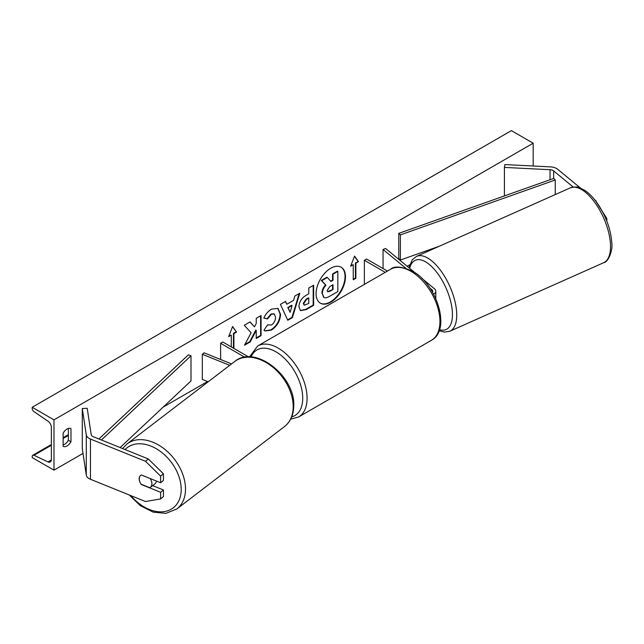 <?xml version="1.0" encoding="UTF-8"?>
<svg xmlns="http://www.w3.org/2000/svg" width="644" height="644" viewBox="0 0 644 644"><rect width="100%" height="100%" fill="white"/><g stroke="black" fill="none" stroke-linecap="round" stroke-linejoin="round"><path stroke-width="0.97" d="M573.2 187.034L553.655 170.918A4.927 2.842 0 0 0 553.099 170.539A4.927 2.842 0 0 0 550.048 169.718L504.421 167.408L504.421 195.913M595.837 201.202L606.817 218.501L606.817 221.117M606.817 218.501L605.907 218.871M580.51 188.096L557.688 169.283A9.853 5.691 0 0 0 556.585 168.527A9.853 5.691 0 0 0 550.475 166.885L504.856 164.574L504.421 167.408M596.215 201.049L594.815 199.898M141.543 484.385L141.366 484.529A7.704 5.152 50.5 0 1 141.133 484.216M140.215 482.767A7.704 5.152 50.5 0 1 139.16 478.854A7.704 5.152 50.5 0 1 140.569 475.465A7.704 5.152 50.5 0 1 141.366 474.966L160.606 482.742L160.606 476.117L163.439 473.783L148.297 458.955L93.283 436.713A4.927 2.842 180 0 1 92.623 436.391A4.927 2.842 180 0 1 91.198 434.628L87.206 408.288L82.295 408.538L82.295 448.779L86.288 475.119A9.853 5.691 180 0 0 89.138 478.645A9.853 5.691 180 0 0 90.458 479.281L145.472 501.523L160.606 498.931L160.606 492.306L141.366 484.529M163.439 473.783L163.439 480.416L160.606 482.742M160.606 498.931L163.439 496.605L163.439 489.971L152.644 485.608M148.297 458.955L145.472 461.281L90.458 439.047A9.853 5.691 180 0 1 89.138 438.403A9.853 5.691 180 0 1 86.288 434.877L82.295 408.538M163.439 489.971L160.606 492.306M145.472 461.281L160.606 476.117M208.197 381.787L202.329 379.413L202.329 354.264L229.691 365.325M231.55 363.908L204.092 352.807L202.329 354.264M248.568 356.897L222.784 342.012L220.61 343.276L244.784 357.227M220.61 343.276L220.61 359.481M433.645 294.219A7.39 4.266 0 0 0 435.795 291.209A7.39 4.266 0 0 0 434.459 288.762L421.812 278.337M415.179 272.871L385.579 248.463L383.059 249.486L383.059 268.556M432.446 292.07A4.315 2.487 0 0 0 432.712 291.209A4.315 2.487 0 0 0 431.931 289.784L430.015 288.198M405.752 268.194L383.059 249.486M364.367 284.398L364.367 260.273L366.541 259.017L387.43 271.076M364.367 260.273L385.257 272.34M320.173 303.066A20.777 11.995 120 0 0 330.348 301.915A20.777 11.995 120 0 0 343.856 283.803A20.777 11.995 120 0 0 340.95 267.083M330.783 302.165A20.777 11.995 120 0 0 344.355 283.851A20.777 11.995 120 0 0 341.167 267.204A20.777 11.995 120 0 0 330.783 268.234A20.777 11.995 120 0 0 317.202 286.54A20.777 11.995 120 0 0 320.39 303.195A20.777 11.995 120 0 0 330.783 302.165M53.983 419.856L53.983 470.16L32.2 457.586L32.2 456.524A2.769 1.602 60 0 1 32.772 455.26A2.769 1.602 60 0 1 33.979 455.3L48.002 461.909A5.241 3.027 -120 0 0 50.28 461.99A5.241 3.027 -120 0 0 51.367 459.591L51.367 427.399A5.241 3.027 -120 0 0 48.002 421.2L33.979 411.621A2.769 1.602 60 0 1 32.2 408.336L32.2 407.282L53.983 419.856L533.168 143.201L533.168 166.007M53.983 470.16L82.996 453.408M163.093 407.161L207.521 381.514M407.161 266.254L409.656 264.813M267.622 324.842L271.43 325.003C274.038 323.191 275.423 320.615 275.584 317.283L274.239 313.958L271.43 314.248L267.493 318.965L263.863 318.072C265.328 314.409 267.896 311.406 271.583 309.08L277.983 308.379L280.567 314.353C280.14 321.018 277.081 326.267 271.382 330.114L264.982 330.968L263.984 330.187L267.622 324.842L267.985 325.123M298.905 306.753L298.905 306.697C299.243 301.714 301.738 297.858 306.399 295.121L308.79 293.745L308.79 287.997L313.62 285.203L313.62 305.328L306.15 309.643L300.507 310.641L298.905 306.753M251.096 332.771L244.503 345.232L250.226 341.932L256.223 330.3L256.223 338.462L261.053 335.677L261.053 315.552L256.223 318.345L256.223 323.546L254.461 326.838L250.073 321.895L244.277 325.244L251.096 332.771M70.969 428.663L70.969 441.736A7.704 4.444 -60 0 1 63.201 446.308A7.704 4.444 -60 0 1 63.128 446.268L63.128 433.187A7.704 4.444 -60 0 1 67.048 429.001A7.704 4.444 -60 0 1 70.904 428.614A7.704 4.444 -60 0 1 70.969 428.663L70.832 428.574M355.866 263.171L358.483 261.657L354.562 256.079L350.642 266.189L353.258 264.676L353.258 279.77L355.866 278.256L355.866 263.171L355.432 262.913L355.432 278.007L355.866 278.256M228.918 335.959L231.285 335.097L228.668 336.611L232.589 326.5L236.509 332.079L233.893 333.592L233.893 348.428M231.285 335.097L231.285 346.923M286.822 304.25L293.575 300.354L294.799 296.071L299.79 293.197L292.416 317.589L287.788 320.261L280.414 304.379L285.566 301.408L286.822 304.25L285.308 301.553M68.361 428.429L68.361 440.23A7.704 4.444 -60 0 1 63.128 444.988M32.2 407.282L511.392 130.627L533.168 143.201M68.361 440.23L70.969 441.736M321.911 293.366L321.911 293.31C322.024 290.17 323.224 287.417 325.51 285.042L321.34 280.414L321.775 280.671L327.361 277.443L330.879 281.517L333.004 280.293L333.004 274.183L337.842 271.39L337.842 291.555L329.583 296.321C326.943 297.81 325.043 298.18 323.9 297.415L322.346 293.559C322.459 290.42 323.658 287.667 325.945 285.292L321.775 280.671M327.361 277.443L326.927 277.194L321.34 280.414M330.589 281.178L332.562 280.043L332.562 273.933L337.408 271.14L337.842 271.39M323.497 297.19L322.346 293.616M332.562 273.933L333.004 274.183M332.562 280.043L333.004 280.293M325.51 285.042L325.945 285.292M355.432 278.007L353.258 279.263M350.891 265.537L353.258 264.676M355.432 262.913L358.483 261.657M358.048 261.408L354.474 256.32M232.492 326.741L236.509 332.079M236.074 331.829L233.458 333.334L233.893 333.592M233.458 333.334L233.458 348.179M249.936 321.976L254.461 326.838M256.223 337.963L260.619 335.427L261.053 335.677M260.619 335.427L260.619 315.81M244.881 344.508L249.792 341.674L255.789 330.05L256.223 330.3M249.792 341.674L250.226 341.932M313.185 285.461L313.185 305.079L313.62 305.328M313.185 305.079L305.715 309.386L300.297 310.505M308.79 298.116L306.504 299.436L303.735 303.646L304.322 305.176L308.79 303.429L308.79 298.116L308.355 297.858L306.061 299.186L303.3 303.396L304.121 305.023M277.757 308.259L280.132 314.103C279.705 320.76 276.646 326.017 270.947 329.865L264.764 330.839M274.014 313.845L270.995 313.998L267.059 318.716L267.493 318.965M267.059 318.716L263.919 317.943M299.17 293.551L291.982 317.339L292.416 317.589M291.982 317.339L287.602 319.867M292.094 305.522L291.66 305.264L287.771 307.51L290.138 312.332L292.094 305.522L288.206 307.76L290.138 312.332M287.771 307.51L288.206 307.76M327.216 290.404L327.74 291.772L329.833 291.338L333.004 289.51L333.004 284.672L329.809 286.516L327.216 290.404M327.538 291.611L333.004 289.51M332.562 289.261L332.562 284.922M140.754 475.32A7.704 5.329 -127.4 0 0 139.265 478.774A7.704 5.329 -127.4 0 0 141.06 484.191L149.819 487.725A7.704 5.329 -127.4 0 0 150.253 487.444L154.842 483.926A7.704 5.329 -127.4 0 0 156.412 481.052M150.253 487.444A7.704 5.329 -127.4 0 0 151.879 483.877A7.704 5.329 -127.4 0 0 150.108 478.5M553.655 170.918L553.655 178.46L398.781 233.361L398.781 258.518L400.391 260.031L400.391 234.883L398.781 233.361M439.216 246.266L400.391 260.031M553.655 178.46L555.265 179.982L555.265 194.56M555.265 179.982L400.391 234.883M98.894 438.983L188.378 354.844L191.002 355.77L191.002 380.918L120.122 447.564M101.422 440.005L191.002 355.77M550.048 169.718L550.048 179.74M90.458 439.047L90.458 479.281M86.288 434.877L86.288 475.119M431.931 289.784L431.931 291.209M431.464 340.274A40.966 23.651 -120 0 0 437.743 307.446A40.966 23.651 -120 0 0 410.977 271.341A40.966 23.651 -120 0 0 390.489 269.313L257.624 346.021A40.966 23.651 60 0 1 278.111 348.05A40.966 23.651 60 0 1 304.878 384.154A40.966 23.651 60 0 1 298.599 416.982L431.464 340.274C451.372 329.937 436.857 284.109 412.514 271.188C401.631 266.407 394.289 265.779 390.489 269.313M291.716 416.869A37.891 21.872 -120 0 0 301.408 387.881A37.891 21.872 -120 0 0 275.93 351.825A37.891 21.872 -120 0 0 251.031 356.969M610.488 244.656A40.966 18.193 -114 0 0 595.338 203.214A40.966 18.193 -114 0 0 570.318 187.855C579.64 185.601 579.552 188.217 584.245 190.028C589.469 193.393 594.38 198.61 598.96 205.669C606.696 218.042 610.971 230.504 611.8 243.07C613.032 249.864 608.483 262.189 603.661 262.704A40.966 18.193 -114 0 0 610.488 244.656M570.318 187.855L416.531 256.376A40.966 18.193 66 0 1 441.551 271.736A40.966 18.193 66 0 1 456.701 313.177A40.966 18.193 66 0 1 449.874 331.217L603.661 262.704M439.498 329.664A37.891 16.825 -114 0 0 452.41 312.839A37.891 16.825 -114 0 0 432.897 267.791A37.891 16.825 -114 0 0 409.656 268.315M48.002 461.909L51.351 459.977M33.979 455.3L51.367 445.262M63.128 438.475L68.361 435.457M321.911 293.31L322.346 293.559M305.715 309.386L306.15 309.643M303.3 303.453L303.735 303.702M306.061 299.186L306.504 299.436M303.3 303.396L303.735 303.646M280.132 314.039L280.567 314.296M280.132 314.103L280.567 314.353M270.947 329.865L271.382 330.114M270.995 313.998L271.43 314.248M329.398 291.088L329.833 291.338M125.073 449.568A37.891 26.227 52.6 0 1 160.211 451.291A37.891 26.227 52.6 0 1 181.197 490.358A37.891 26.227 52.6 0 1 163.238 511.73A37.891 26.227 52.6 0 1 130.821 495.598M176.834 508.993A40.966 28.36 -127.4 0 0 185.488 490.028A40.966 28.36 -127.4 0 0 164.445 449.037A40.966 28.36 -127.4 0 0 127.021 443.933L234.706 361.493A40.966 28.36 52.6 0 1 272.122 366.597A40.966 28.36 52.6 0 1 293.173 407.588A40.966 28.36 52.6 0 1 284.511 426.553L176.834 508.993L165.911 513.373L153.111 512.117L140.287 505.629L129.17 494.938M435.795 299.009L435.795 291.209M290.661 419.164L298.599 416.982M249.502 356.897L257.624 346.021M416.531 256.376L412.257 259.765L408.916 267.703M439.128 330.742L444.505 332.127L449.874 331.217M68.361 434.716L63.128 437.735M51.367 444.521L32.772 455.26M304.322 305.176L303.888 304.926M274.239 313.958L273.805 313.709M234.706 361.493C255.105 344.057 296.047 376.821 293.728 406.654C293.423 415.227 290.355 421.86 284.511 426.553M122.569 448.554L127.021 443.933"/></g></svg>
